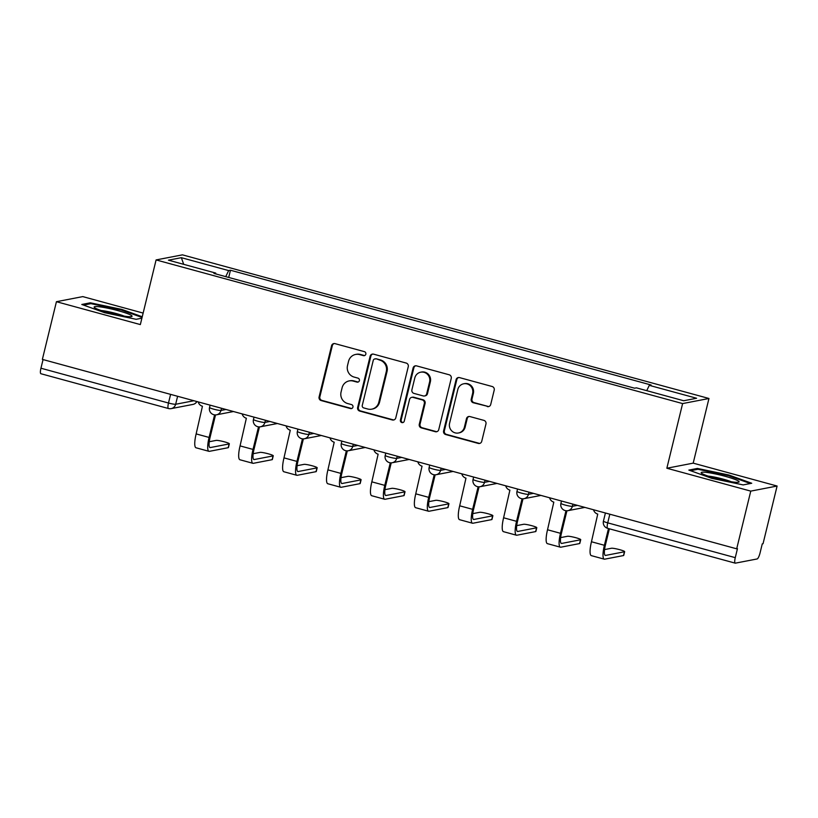 <?xml version="1.0" encoding="UTF-8"?>
<svg xmlns="http://www.w3.org/2000/svg" width="818" height="818" viewBox="0 0 818 818"><rect width="100%" height="100%" fill="white"/><g stroke="black" fill="none" stroke-linecap="round" stroke-linejoin="round"><path stroke-width="1.23" d="M365.84 354.174A2.065 1.994 -100.9 0 0 364.399 351.648L335.032 343.642A2.945 2.843 -100.9 0 0 331.576 345.738L319.092 396.955A2.945 2.843 -100.9 0 0 321.157 400.554L350.523 408.571A2.065 1.994 -100.9 0 0 352.947 407.098A2.065 1.994 -100.9 0 0 351.495 404.583L347.691 403.55A9.427 9.11 -100.9 0 1 341.065 392.026L342.108 387.763A9.427 9.11 -100.9 0 1 353.171 381.065L356.975 382.098A2.065 1.994 -100.9 0 0 359.388 380.636A2.065 1.994 -100.9 0 0 357.947 378.12L354.143 377.078A9.427 9.11 -100.9 0 1 347.517 365.564L348.56 361.29A9.427 9.11 -100.9 0 1 359.623 354.603L363.427 355.636A2.065 1.994 -100.9 0 0 365.84 354.174M487.252 406.566A2.945 2.843 -100.9 0 0 490.718 404.481L494.215 390.104A2.945 2.843 -100.9 0 0 492.15 386.505L459.532 377.609A2.945 2.843 -100.9 0 0 456.076 379.705L443.591 430.922A2.945 2.843 -100.9 0 0 445.657 434.522L478.274 443.417A2.945 2.843 -100.9 0 0 481.73 441.331L485.964 423.969A2.945 2.843 -100.9 0 0 483.888 420.37L469.931 416.566A2.945 2.843 -100.9 0 0 466.475 418.652L464.379 427.262A7.883 7.607 -100.9 0 1 458.479 432.988A7.883 7.607 -100.9 0 1 449.593 423.233L457.814 389.511A7.883 7.607 -100.9 0 1 463.714 383.785A7.883 7.607 -100.9 0 1 472.599 393.54L471.229 399.164A2.945 2.843 -100.9 0 0 473.305 402.763L488.029 406.423A2.945 2.843 -100.9 0 0 488.888 406.515M682.611 403.581L666.854 468.233L750.76 491.117L736.691 548.817L42.372 359.388L56.432 301.699L140.338 324.582L156.095 259.93L682.611 403.581L708.961 398.489L182.445 254.848L156.095 259.93M408.264 366.658A2.945 2.843 -100.9 0 0 406.198 363.059L373.581 354.163A2.945 2.843 -100.9 0 0 370.125 356.249L357.64 407.476A2.945 2.843 -100.9 0 0 359.716 411.076L392.323 419.971A2.945 2.843 -100.9 0 0 395.779 417.875L408.264 366.658M416.556 365.881L449.174 374.777A2.945 2.843 -100.9 0 1 451.239 378.386L438.755 429.603A2.945 2.843 -100.9 0 1 435.299 431.7L421.342 427.886A2.945 2.843 -100.9 0 1 419.276 424.286L424.337 403.519A2.945 2.843 -100.9 0 0 422.262 399.91L413.008 397.384A2.945 2.843 -100.9 0 0 409.552 399.481L404.276 421.106A2.065 1.994 -100.9 0 1 402.732 422.609A2.065 1.994 -100.9 0 1 400.411 420.053L413.1 367.977A2.945 2.843 -100.9 0 1 416.556 365.881M750.76 491.117L777.1 486.035L763.041 543.725L762.264 543.878L760.075 552.866A6.002 1.411 105.3 0 1 757.131 558.96L735.392 563.152A6.002 1.411 105.3 0 1 735.229 563.152L607.682 528.346A6.002 1.411 -74.7 0 1 607.723 522.855L735.27 557.651A6.002 1.411 105.3 0 0 735.229 563.152M143.14 313.079L82.771 296.607L56.432 301.699M777.1 486.035L693.194 463.141L708.961 398.489M736.691 548.817L737.458 548.663L735.27 557.651M41.064 373.724A6.002 1.411 -74.7 0 1 40.9 373.724A6.002 1.411 -74.7 0 1 40.941 368.223L168.488 403.018A6.002 0.675 13.7 0 0 175.655 404.266L193.927 400.738M43.057 359.572L40.941 368.223M215.768 273.928L215.748 273.079L168.447 260.175L181.351 257.68L228.651 270.584L225.727 276.637M646.731 390.656L649.298 385.35L651.108 385.002L230.461 270.237L228.651 270.584M649.298 385.35L696.609 398.254L683.705 400.748L636.394 387.844L634.594 388.192L213.948 273.427L215.748 273.079M142.24 316.76L121.8 309.409L90.358 302.813L81.8 304.47L104.684 312.711L136.136 319.296L141.892 318.182M666.854 468.233L693.194 463.141M751.732 483.254L728.848 475.013L697.396 468.428L688.838 470.084L711.732 478.325L743.173 484.91L751.732 483.254M228.703 277.455L230.461 270.237M181.351 257.68L183.692 264.326M121.626 310.124L121.8 309.409M90.113 303.815L90.358 302.813M728.674 475.728L728.848 475.013M697.151 469.42L697.396 468.428M364.675 355.554A2.065 1.994 -100.9 0 1 364.194 355.493L360.39 354.45A9.427 9.11 -100.9 0 0 356.382 354.296L355.615 354.45M349.163 380.912L349.93 380.759A9.427 9.11 -100.9 0 1 353.938 380.912L357.742 381.955A2.065 1.994 -100.9 0 0 358.223 382.026M334.173 343.55A2.945 2.843 -100.9 0 0 332.343 345.585L319.858 396.812A2.945 2.843 -100.9 0 0 321.924 400.411L351.29 408.417A2.065 1.994 -100.9 0 0 351.771 408.489M372.722 354.061A2.945 2.843 -100.9 0 0 370.891 356.106L358.407 407.323A2.945 2.843 -100.9 0 0 360.482 410.922L393.09 419.818A2.945 2.843 -100.9 0 0 393.949 419.92M375.656 358.969A2.065 1.994 -100.9 0 0 373.233 360.441L362.272 405.401A2.065 1.994 -100.9 0 0 363.724 407.916L367.732 409.01A9.427 9.11 -100.9 0 0 378.795 402.323L386.29 371.587A9.427 9.11 -100.9 0 0 379.664 360.063L376.423 358.826A2.065 1.994 -100.9 0 0 375.544 358.795L374.777 358.938M371.74 409.164L372.507 409.02A9.427 9.11 -100.9 0 0 379.562 402.17L378.795 402.323M376.423 358.826L380.431 359.92A9.427 9.11 -100.9 0 1 387.057 371.433L379.562 402.17M411.751 397.344L412.517 397.19A2.945 2.843 -100.9 0 1 413.775 397.241L423.029 399.767A2.945 2.843 -100.9 0 1 425.104 403.366L420.043 424.143A2.945 2.843 -100.9 0 0 422.108 427.742L436.066 431.546A2.945 2.843 -100.9 0 0 436.924 431.638M415.697 365.789A2.945 2.843 -100.9 0 0 413.867 367.824L401.178 419.9A2.065 1.994 -100.9 0 0 403.11 422.497M429.593 381.955A7.883 7.607 -100.9 0 0 420.697 372.2A7.883 7.607 -100.9 0 0 414.808 377.926L411.904 389.808A2.945 2.843 -100.9 0 0 413.98 393.407L423.233 395.932A2.945 2.843 -100.9 0 0 426.689 393.836L429.593 381.955L430.36 381.812A7.883 7.607 -100.9 0 0 421.474 372.047L420.697 372.2M424.491 395.984L425.258 395.83A2.945 2.843 -100.9 0 0 427.466 393.693L426.689 393.836M430.36 381.812L427.466 393.693M463.714 383.785L464.481 383.632A7.883 7.607 -100.9 0 1 473.366 393.397L471.996 399.01A2.945 2.843 -100.9 0 0 474.072 402.609L488.029 406.423M458.479 432.988L459.246 432.834A7.883 7.607 -100.9 0 0 465.145 427.119L464.379 427.262M469.072 416.464A2.945 2.843 -100.9 0 0 467.242 418.509L465.145 427.119M458.673 377.517A2.945 2.843 -100.9 0 0 456.843 379.552L444.358 430.779A2.945 2.843 -100.9 0 0 446.434 434.378L479.041 443.274A2.945 2.843 -100.9 0 0 479.9 443.366M229.337 443.806L228.416 447.579A6.902 0.767 -166.3 0 1 228.181 447.702L229.101 443.939A6.902 0.767 13.7 0 0 229.337 443.806A6.902 0.767 13.7 0 0 223.611 441.618A6.902 0.767 13.7 0 0 216.146 440.401L209.244 441.74M198.232 401.914A6.002 5.798 -100.9 0 0 202.435 406.249L196.146 433.908A15.164 3.569 105.3 0 0 196.034 447.783L208.979 451.321A15.164 3.569 105.3 0 0 209.398 451.331L228.181 447.702M214.592 414.869L209.091 437.436A15.164 3.569 105.3 0 0 208.979 451.321M229.101 443.939L210.318 447.558A11.258 2.648 -74.7 0 1 210.011 447.558A11.258 2.648 -74.7 0 1 210.093 437.252L215.533 414.91M273.253 455.79L272.343 459.552A6.902 0.767 -166.3 0 1 272.108 459.685L273.028 455.923A6.902 0.767 13.7 0 0 273.253 455.79A6.902 0.767 13.7 0 0 267.527 453.601A6.902 0.767 13.7 0 0 260.073 452.385L253.171 453.714M242.159 413.898A6.002 5.798 -100.9 0 0 246.361 418.233L240.063 445.892A15.164 3.569 105.3 0 0 239.95 459.767L252.905 463.305A15.164 3.569 105.3 0 0 253.324 463.315L272.108 459.685M258.519 426.853L253.018 449.419A15.164 3.569 105.3 0 0 252.905 463.305M273.028 455.923L254.245 459.542A11.258 2.648 -74.7 0 1 253.928 459.542A11.258 2.648 -74.7 0 1 254.02 449.225L259.459 426.894M317.179 467.773L316.259 471.536A6.902 0.767 -166.3 0 1 316.024 471.669L316.944 467.906A6.902 0.767 13.7 0 0 317.179 467.773A6.902 0.767 13.7 0 0 311.454 465.585A6.902 0.767 13.7 0 0 303.999 464.368L297.098 465.698M286.085 425.871A6.002 5.798 -100.9 0 0 290.278 430.217L283.989 457.875A15.164 3.569 105.3 0 0 283.877 471.751L296.832 475.289A15.164 3.569 105.3 0 0 297.251 475.299L316.024 471.669M302.445 438.837L296.944 461.403A15.164 3.569 105.3 0 0 296.832 475.289M316.944 467.906L298.171 471.526A11.258 2.648 -74.7 0 1 297.854 471.516A11.258 2.648 -74.7 0 1 297.936 461.209L303.386 438.877M94.755 307.793A19.52 2.178 13.7 0 0 113.426 313.959A19.52 2.178 13.7 0 0 131.606 316.586A19.52 2.178 13.7 0 0 131.453 315.482A19.52 2.178 13.7 0 0 109.091 308.478A19.52 2.178 13.7 0 0 94.407 307.517A19.52 2.178 13.7 0 0 94.755 307.793M83.508 305.083L90.921 303.652L121.391 310.032L142.066 317.476M124.203 316.126A14.775 1.646 13.7 0 0 101.187 310.513M701.803 473.407A19.52 2.178 13.7 0 0 720.464 479.573A19.52 2.178 13.7 0 0 738.644 482.201A19.52 2.178 13.7 0 0 738.49 481.096A19.52 2.178 13.7 0 0 716.139 474.092A19.52 2.178 13.7 0 0 701.445 473.131A19.52 2.178 13.7 0 0 701.803 473.407M690.545 470.698L697.969 469.266L728.439 475.647L750.331 483.53M731.241 481.741A14.775 1.646 13.7 0 0 708.224 476.127M361.106 479.757L360.186 483.52A6.902 0.767 -166.3 0 1 359.951 483.653L360.871 479.89A6.902 0.767 13.7 0 0 361.106 479.757A6.902 0.767 13.7 0 0 355.38 477.569A6.902 0.767 13.7 0 0 347.916 476.352L341.014 477.681M330.002 437.855A6.002 5.798 -100.9 0 0 334.204 442.201L327.916 469.859A15.164 3.569 105.3 0 0 327.803 483.735L340.748 487.272A15.164 3.569 105.3 0 0 341.167 487.283L359.951 483.653M346.362 450.82L340.861 473.387A15.164 3.569 105.3 0 0 340.748 487.272M360.871 479.89L342.088 483.51A11.258 2.648 -74.7 0 1 341.781 483.499A11.258 2.648 -74.7 0 1 341.863 473.193L347.302 450.861M405.022 491.741L404.112 495.504A6.902 0.767 -166.3 0 1 403.877 495.636L404.798 491.874A6.902 0.767 13.7 0 0 405.022 491.741A6.902 0.767 13.7 0 0 399.296 489.553A6.902 0.767 13.7 0 0 391.842 488.336L384.941 489.665M373.928 449.839A6.002 5.798 -100.9 0 0 378.131 454.184L371.832 481.843A15.164 3.569 105.3 0 0 371.72 495.718L384.675 499.256A15.164 3.569 105.3 0 0 385.094 499.266L403.877 495.636M390.288 462.804L384.787 485.371A15.164 3.569 105.3 0 0 384.675 499.256M404.798 491.874L386.014 495.493A11.258 2.648 -74.7 0 1 385.697 495.483A11.258 2.648 -74.7 0 1 385.789 485.176L391.229 462.845M448.949 503.724L448.029 507.487A6.902 0.767 -166.3 0 1 447.794 507.62L448.714 503.847A6.902 0.767 13.7 0 0 448.949 503.724A6.902 0.767 13.7 0 0 443.223 501.536A6.902 0.767 13.7 0 0 435.769 500.319L428.867 501.649M417.855 461.822A6.002 5.798 -100.9 0 0 422.047 466.168L415.759 493.827A15.164 3.569 105.3 0 0 415.646 507.702L428.601 511.24A15.164 3.569 105.3 0 0 429.021 511.25L447.794 507.62M434.215 474.788L428.714 497.354A15.164 3.569 105.3 0 0 428.601 511.24M448.714 503.847L429.941 507.477A11.258 2.648 -74.7 0 1 429.624 507.467A11.258 2.648 -74.7 0 1 429.706 497.16L435.156 474.829M492.876 515.708L491.955 519.471A6.902 0.767 -166.3 0 1 491.72 519.604L492.64 515.831A6.902 0.767 13.7 0 0 492.876 515.708A6.902 0.767 13.7 0 0 487.15 513.52A6.902 0.767 13.7 0 0 479.685 512.303L472.784 513.632M461.771 473.806A6.002 5.798 -100.9 0 0 465.974 478.152L459.685 505.8A15.164 3.569 105.3 0 0 459.573 519.686L472.518 523.223A15.164 3.569 105.3 0 0 472.937 523.234L491.72 519.604M478.131 486.761L472.63 509.338A15.164 3.569 105.3 0 0 472.518 523.223M492.64 515.831L473.857 519.461A11.258 2.648 -74.7 0 1 473.55 519.45A11.258 2.648 -74.7 0 1 473.632 509.144L479.072 486.812M536.792 527.692L535.882 531.455A6.902 0.767 -166.3 0 1 535.647 531.588L536.567 527.815A6.902 0.767 13.7 0 0 536.792 527.692A6.902 0.767 13.7 0 0 531.066 525.504A6.902 0.767 13.7 0 0 523.612 524.287L516.71 525.616M505.698 485.79A6.002 5.798 -100.9 0 0 509.9 490.135L503.602 517.784A15.164 3.569 105.3 0 0 503.489 531.669L516.444 535.207A15.164 3.569 105.3 0 0 516.864 535.217L535.647 531.588M522.058 498.745L516.557 521.322A15.164 3.569 105.3 0 0 516.444 535.207M536.567 527.815L517.784 531.444A11.258 2.648 -74.7 0 1 517.467 531.434A11.258 2.648 -74.7 0 1 517.559 521.127L522.999 498.796M580.719 539.675L579.798 543.438A6.902 0.767 -166.3 0 1 579.563 543.571L580.483 539.798A6.902 0.767 13.7 0 0 580.719 539.675A6.902 0.767 13.7 0 0 574.993 537.487A6.902 0.767 13.7 0 0 567.539 536.271L560.637 537.6M549.614 497.773A6.002 5.798 -100.9 0 0 553.817 502.119L547.528 529.767A15.164 3.569 105.3 0 0 547.416 543.653L560.371 547.181A15.164 3.569 105.3 0 0 560.79 547.201L579.563 543.571M565.984 510.729L560.483 533.305A15.164 3.569 105.3 0 0 560.371 547.181M580.483 539.798L561.71 543.428A11.258 2.648 -74.7 0 1 561.393 543.418A11.258 2.648 -74.7 0 1 561.475 533.111L566.925 510.78M624.645 551.649L623.725 555.422A6.902 0.767 -166.3 0 1 623.49 555.555L624.41 551.782A6.902 0.767 13.7 0 0 624.645 551.649A6.902 0.767 13.7 0 0 618.919 549.471A6.902 0.767 13.7 0 0 611.455 548.254L604.553 549.584M593.541 509.757A6.002 5.798 -100.9 0 0 597.743 514.093L591.455 541.751A15.164 3.569 105.3 0 0 591.342 555.637L604.287 559.164A15.164 3.569 105.3 0 0 604.707 559.175L623.49 555.555M608.48 528.571L604.4 545.289A15.164 3.569 105.3 0 0 604.287 559.164M624.41 551.782L605.627 555.412A11.258 2.648 -74.7 0 1 605.32 555.402A11.258 2.648 -74.7 0 1 605.402 545.095L609.369 528.817M177.608 396.28L175.655 404.266A6.002 5.798 -100.9 0 1 168.61 408.519A6.002 1.411 -74.7 0 1 168.447 408.519A6.002 1.411 -74.7 0 1 168.488 403.018L170.604 394.368M572.917 504.133L572.385 506.311L577.375 505.35M528.99 492.15L528.459 494.328L533.448 493.366M485.064 480.166L484.532 482.344L489.532 481.383M441.147 468.182L440.616 470.36L445.606 469.399M397.221 456.199L396.689 458.377L401.679 457.415M353.294 444.215L352.762 446.393L357.763 445.432M309.378 432.231L308.846 434.409L313.836 433.448M265.451 420.248L264.92 422.425L269.909 421.464M221.525 408.264L220.993 410.452L225.993 409.481M210.103 405.145L209.531 407.487A6.002 0.675 13.7 0 0 214.51 409.389A6.002 0.675 13.7 0 0 220.993 410.452A6.002 5.798 79.1 0 1 216.504 414.808L233.488 411.526M254.02 417.129L253.447 419.47A6.002 0.675 13.7 0 0 258.437 421.372A6.002 0.675 13.7 0 0 264.92 422.425A6.002 5.798 79.1 0 1 260.421 426.791L277.414 423.509M297.946 429.113L297.374 431.454A6.002 0.675 13.7 0 0 302.353 433.356A6.002 0.675 13.7 0 0 308.846 434.409A6.002 5.798 79.1 0 1 304.347 438.775L321.331 435.493M341.873 441.096L341.3 443.438A6.002 0.675 13.7 0 0 346.28 445.34A6.002 0.675 13.7 0 0 352.762 446.393A6.002 5.798 79.1 0 1 348.274 450.759L365.257 447.477M385.789 453.08L385.217 455.421A6.002 0.675 13.7 0 0 390.206 457.323A6.002 0.675 13.7 0 0 396.689 458.377A6.002 5.798 79.1 0 1 392.19 462.743L409.184 459.46M429.716 465.064L429.143 467.405A6.002 0.675 13.7 0 0 434.123 469.307A6.002 0.675 13.7 0 0 440.616 470.36A6.002 5.798 79.1 0 1 436.117 474.726L453.1 471.444M473.642 477.047L473.07 479.389A6.002 0.675 13.7 0 0 478.049 481.291A6.002 0.675 13.7 0 0 484.532 482.344A6.002 5.798 79.1 0 1 480.043 486.71L497.027 483.428M517.559 489.031L516.986 491.373A6.002 0.675 13.7 0 0 521.976 493.274A6.002 0.675 13.7 0 0 528.459 494.328A6.002 5.798 79.1 0 1 523.96 498.694L540.954 495.411M561.485 501.015L560.913 503.356A6.002 0.675 13.7 0 0 565.892 505.258A6.002 0.675 13.7 0 0 572.385 506.311A6.002 5.798 79.1 0 1 567.886 510.677L584.87 507.395M609.829 514.205L607.723 522.855A6.002 0.675 13.7 0 1 603.428 521.138A6.002 6.002 0 0 0 607.682 528.346A6.002 1.411 -74.7 0 0 607.846 528.356M196.944 401.556A6.002 6.002 0 0 1 192.905 404.429A6.002 5.798 -100.9 0 0 196.831 401.526M360.39 354.45L359.623 354.603M357.742 381.955L356.975 382.098M353.938 380.912L353.171 381.065M351.29 408.417L350.523 408.571M321.924 400.411L321.157 400.554M319.858 396.812L319.092 396.955M332.343 345.585L331.576 345.738M364.194 355.493L363.427 355.636M393.09 419.818L392.323 419.971M360.482 410.922L359.716 411.076M358.407 407.323L357.64 407.476M370.891 356.106L370.125 356.249M387.057 371.433L386.29 371.587M380.431 359.92L379.664 360.063M436.066 431.546L435.299 431.7M422.108 427.742L421.342 427.886M420.043 424.143L419.276 424.286M425.104 403.366L424.337 403.519M423.029 399.767L422.262 399.91M413.775 397.241L413.008 397.384M401.178 419.9L400.411 420.053M413.867 367.824L413.1 367.977M474.072 402.609L473.305 402.763M471.996 399.01L471.229 399.164M473.366 393.397L472.599 393.54M467.242 418.509L466.475 418.652M479.041 443.274L478.274 443.417M446.434 434.378L445.657 434.522M444.358 430.779L443.591 430.922M456.843 379.552L456.076 379.705M196.146 433.908L209.091 437.436M209.735 447.405L210.318 447.558M240.063 445.892L253.018 449.419M253.662 459.389L254.245 459.542M283.989 457.875L296.944 461.403M297.578 471.373L298.171 471.526M327.916 469.859L340.861 473.387M341.505 483.356L342.088 483.51M371.832 481.843L384.787 485.371M385.431 495.33L386.014 495.493M415.759 493.827L428.714 497.354M429.348 507.313L429.941 507.477M459.685 505.8L472.63 509.338M473.274 519.297L473.857 519.461M503.602 517.784L516.557 521.322M517.201 531.281L517.784 531.444M547.528 529.767L560.483 533.305M561.117 543.264L561.71 543.428M591.455 541.751L604.4 545.289M605.044 555.248L605.627 555.412M209.531 407.487A6.002 6.002 0 0 0 216.504 414.808M253.447 419.47A6.002 6.002 0 0 0 260.421 426.791M297.374 431.454A6.002 6.002 0 0 0 304.347 438.775M341.3 443.438A6.002 6.002 0 0 0 348.274 450.759M385.217 455.421A6.002 6.002 0 0 0 392.19 462.743M429.143 467.405A6.002 6.002 0 0 0 436.117 474.726M473.07 479.389A6.002 6.002 0 0 0 480.043 486.71M516.986 491.373A6.002 6.002 0 0 0 523.96 498.694M560.913 503.356A6.002 6.002 0 0 0 567.886 510.677M605.412 512.998L603.428 521.138M192.905 404.429L171.167 408.622A6.002 6.002 0 0 1 168.447 408.519L40.9 373.724"/></g></svg>
